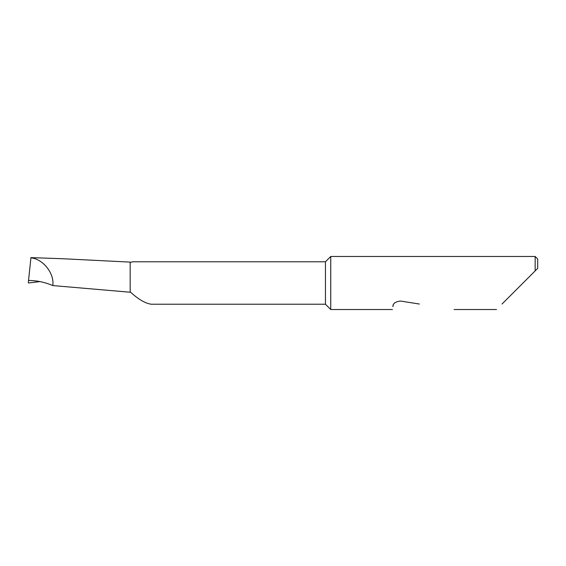 <?xml version="1.0" encoding="UTF-8"?>
<svg xmlns="http://www.w3.org/2000/svg" width="566" height="566" viewBox="0 0 566 566"><rect width="100%" height="100%" fill="white"/><g stroke="black" fill="none" stroke-linecap="round" stroke-linejoin="round"><path stroke-width="0.85" d="M130.166 291.815C138.246 299.287 145.285 303.426 151.285 304.225L325.443 304.225L325.443 261.775L132.649 261.775L130.166 262.49M325.443 304.225L330.749 309.531L330.749 256.469L325.443 261.775M502.014 304.034L535.153 270.902L535.153 256.469L330.749 256.469M393.278 305.131L392.889 306.546C392.259 310.493 392.259 310.493 392.889 306.546C392.889 303.51 395.415 301.671 400.466 301.041L419.378 304.034M63.208 258.754L130.166 262.115L130.166 292.226L52.772 285.568C54.654 273.626 43.037 258.881 30.925 257.841L30.918 257.898M52.772 285.568C44.848 282.208 36.776 280.503 28.548 280.453L28.3 282.823L28.894 282.922L39.917 281.592M28.548 280.453L30.925 257.841M537.7 268.355L535.153 270.902L537.7 268.355L537.7 259.016L535.153 256.469M496.523 309.531L454.073 309.531M392.415 309.531L330.749 309.531M63.208 258.747L30.946 257.622"/></g></svg>
